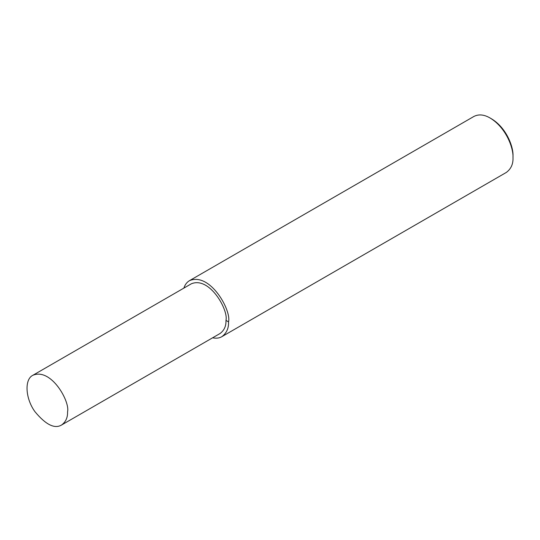 <?xml version="1.0" encoding="UTF-8"?>
<svg xmlns="http://www.w3.org/2000/svg" width="540" height="540" viewBox="0 0 540 540"><rect width="100%" height="100%" fill="white"/><g stroke="black" fill="none" stroke-linecap="round" stroke-linejoin="round"><path stroke-width="0.81" d="M212.571 337.824C216.331 338.533 219.422 338.148 221.846 336.676L506.304 172.449C511.029 168.946 513.263 164.012 513 157.639L513 155.986C513.513 147.204 506.702 128.007 491.562 118.854L490.131 118.024C484.178 114.547 478.791 114.008 473.958 116.424L189.5 280.651C186.914 282.15 185.031 284.634 183.87 288.11M513 157.639C513.547 148.27 506.284 127.791 490.131 118.024M221.846 336.676C226.577 333.18 228.812 328.239 228.542 321.867C231.566 310.52 210.175 271.951 189.5 280.651M61.601 424.994L220.023 333.524C224.222 330.419 226.206 326.038 225.97 320.382C228.65 310.311 209.669 276.082 191.322 283.804L32.893 375.273C24.192 379.377 25.434 398.709 34.979 411.723C45.779 424.724 54.655 429.145 61.601 424.994C65.799 421.889 67.777 417.508 67.547 411.851C70.227 401.774 51.239 367.551 32.893 375.273M225.97 320.382L228.542 321.867"/></g></svg>
